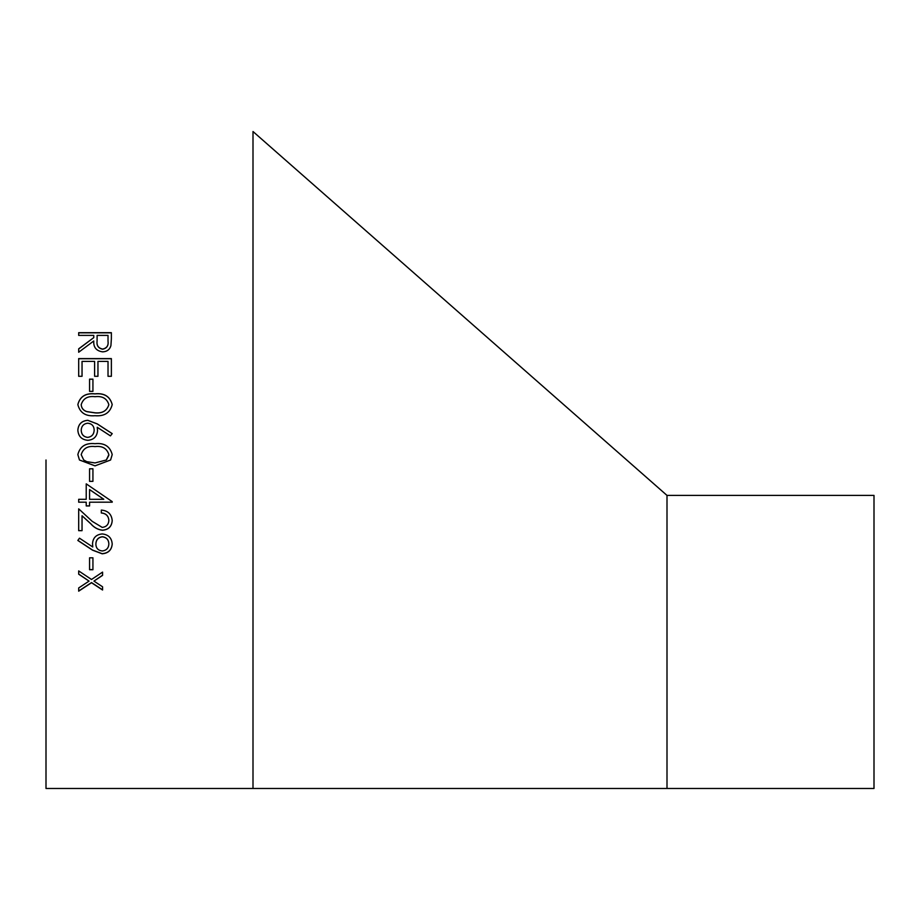 <?xml version="1.0" encoding="UTF-8"?>
<svg xmlns="http://www.w3.org/2000/svg" width="920" height="920" viewBox="0 0 920 920"><rect width="100%" height="100%" fill="white"/><g stroke="black" fill="none" stroke-linecap="round" stroke-linejoin="round"><path stroke-width="1.38" d="M253 788.474L667 788.474L667 495.409L253 131.525L253 788.474L46 788.474L46 460M112.205 454.584L110.595 460L95.013 465.865L79.465 460L77.843 454.584C79.959 446.372 85.675 442.738 95.013 443.67C104.328 442.704 110.055 446.349 112.205 454.584C110.055 446.361 104.316 442.727 95.013 443.681L95.013 443.681C85.698 442.75 79.982 446.384 77.843 454.595M111.366 376.291L108.019 376.291L108.019 361.399L97.957 361.399L97.957 376.291L94.61 376.291L94.61 361.399L82.041 361.399L82.041 376.291L78.683 376.291L78.683 358.604L111.366 358.604L111.366 376.291M92.931 391.368L89.573 391.368L89.573 379.132L92.931 379.132L92.931 391.368M112.205 404.57C110.112 412.781 104.385 416.495 95.013 415.713C85.629 416.495 79.913 412.769 77.843 404.57C79.959 396.485 85.675 392.909 95.013 393.829C104.328 392.886 110.055 396.462 112.205 404.57M110.434 435.884L97.221 427.282L97.543 430.652C97.014 436.574 93.782 439.794 87.86 440.312C81.673 439.748 78.338 436.356 77.843 430.134C78.395 424.085 81.707 420.808 87.802 420.291L97.29 423.913L112.205 433.63L110.434 435.884M92.931 481.355L89.573 481.355L89.573 468.797L92.931 468.797L92.931 481.355L89.573 481.332M89.573 502.205L89.573 505.942L86.227 505.942L86.227 502.205L78.683 502.205L78.683 499.296L86.227 499.296L86.227 483.862L112.205 501.618L112.205 502.205L89.573 502.205L112.205 502.159M82.041 515.752L82.041 530.679L78.683 530.679L78.683 508.841L92.207 521.341L102.223 527.401C106.363 526.907 108.571 524.584 108.859 520.444C108.491 515.924 105.972 513.441 101.315 512.981L101.315 510.082C107.95 510.646 111.584 514.142 112.205 520.593C111.757 526.516 108.514 529.736 102.488 530.265C97.922 529.713 94.012 527.551 90.77 523.79L82.041 515.752L90.77 523.721C94.012 527.471 97.922 529.632 102.488 530.184C108.514 529.655 111.757 526.435 112.205 520.524M79.476 538.188L92.759 546.986L92.517 543.662C92.977 537.786 96.198 534.543 102.2 533.945C108.399 534.566 111.745 537.935 112.205 544.042C111.688 549.999 108.341 553.253 102.166 553.794L92.563 550.183L77.843 540.466L79.476 538.188M92.931 569.733L89.573 569.733L89.573 557.808L92.931 557.808L92.931 569.733M102.568 575.368L93.955 581.106L102.568 586.799L102.568 590.007L91.505 582.728L78.683 591.169L78.683 587.96L89.056 581.106L78.683 574.195L78.683 570.917L91.505 579.485L102.568 572.102L102.568 575.368M111.366 338.744L110.917 345.655C109.756 349.6 106.984 351.67 102.626 351.854C96.301 350.934 93.346 347.311 93.771 340.975L78.683 352.245L78.683 348.829L93.771 337.605L93.771 335.397L78.683 335.397L78.683 332.683L111.366 332.683L111.366 338.744M667 788.474L874 788.474L874 495.409L667 495.409M78.683 348.956L93.771 337.605M78.683 332.844L111.366 332.844M97.071 341.113L97.071 341.113C96.496 345.586 98.348 348.289 102.637 349.221C106.835 348.3 108.629 345.632 108.019 341.228L108.019 335.397L97.117 335.397L97.071 340.975C96.496 345.448 98.348 348.162 102.637 349.082C106.835 348.162 108.629 345.494 108.019 341.09L108.019 341.228M102.568 575.23L93.955 581.106M102.568 589.858L91.505 582.578L78.683 591.008M89.056 581.106L78.683 574.057M92.931 569.595L89.573 569.595M92.759 546.986L92.517 543.57M112.205 543.95C111.688 549.895 108.341 553.139 102.166 553.679L92.563 550.079L77.843 540.373M108.859 543.904L108.859 543.8C108.64 539.66 106.478 537.303 102.361 536.716C98.187 537.372 96.025 539.833 95.864 544.088L95.864 544.191C96.037 548.274 98.21 550.539 102.361 550.976C106.49 550.401 108.652 548.044 108.859 543.904C108.64 539.764 106.478 537.395 102.361 536.797C98.187 537.464 96.025 539.936 95.864 544.191M82.041 530.598L78.683 530.598M108.859 520.444L108.859 520.375C108.491 515.856 105.972 513.371 101.315 512.923M89.573 505.885L86.227 505.885M86.227 502.205L78.683 502.159M103.776 499.249L89.573 489.566L89.573 499.296L103.776 499.296L89.573 489.601M110.595 460L95.013 465.853L79.465 460M106.478 459.839L108.801 455.377M108.824 455.112L108.859 454.687C106.938 448.397 102.327 445.705 95.024 446.591C87.734 445.694 83.133 448.397 81.201 454.687L83.731 460L86.813 461.69L95.024 462.933L106.294 460L108.859 454.687M81.201 454.687L83.731 460M97.221 427.282L97.543 430.686M77.843 430.169C78.395 424.131 81.719 420.854 87.802 420.336L97.29 423.959L112.205 433.665M81.201 430.284L81.201 430.33C81.443 434.504 83.605 436.873 87.676 437.414C91.827 436.804 93.989 434.355 94.185 430.065L94.185 430.031C93.966 425.891 91.793 423.614 87.676 423.2C83.605 423.74 81.443 426.109 81.201 430.284C81.443 434.481 83.605 436.839 87.676 437.391L87.676 437.391C91.827 436.77 93.989 434.32 94.185 430.031M77.843 404.639C79.982 396.554 85.698 392.989 95.013 393.909C104.316 392.966 110.055 396.543 112.205 404.639M81.201 404.662L81.201 404.731C81.512 408.204 83.375 410.515 86.813 411.642L95.024 412.873C102.327 413.574 106.927 410.86 108.859 404.731L108.859 404.662C106.938 398.475 102.327 395.83 95.024 396.704C87.734 395.818 83.133 398.475 81.201 404.662C81.501 408.135 83.375 410.447 86.813 411.585L95.024 412.815C102.373 413.505 106.973 410.78 108.859 404.662M89.573 379.224L92.931 379.224M78.683 358.719L111.366 358.719"/></g></svg>
